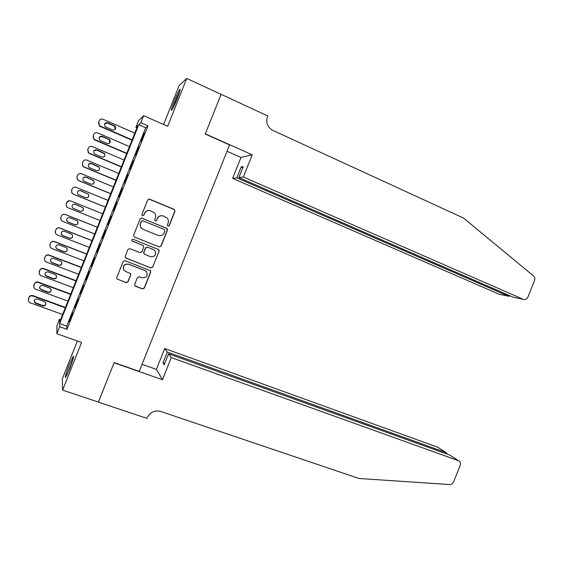 <?xml version="1.0" encoding="UTF-8"?>
<svg xmlns="http://www.w3.org/2000/svg" width="563" height="563" viewBox="0 0 563 563"><rect width="100%" height="100%" fill="white"/><g stroke="black" fill="none" stroke-linecap="round" stroke-linejoin="round"><path stroke-width="0.84" d="M167.922 226.199L169.252 225.636L174.973 211.273L174.164 209.366L149.582 199.189L147.661 199.985L141.883 214.496L142.467 215.84L143.811 215.284L144.564 213.405C145.887 210.865 147.935 210.013 150.708 210.844L154.445 212.842C155.733 214.334 156.064 215.995 155.416 217.839L154.677 219.704L155.254 221.048L156.591 220.485L157.337 218.62C158.653 216.093 160.68 215.242 163.432 216.058L167.084 217.987C168.4 219.471 168.738 221.146 168.091 223.004L167.352 224.869L167.922 226.199M167.985 226.22L169.062 225.601L174.776 211.259L174.431 209.654L148.899 199.077M142.608 215.889L143.671 215.256L144.564 213.405M155.353 221.083L156.423 220.45L157.337 218.62M69.587 368.969C72.796 360.594 74.049 356.337 73.338 356.196L69.291 364.683C66.103 372.98 64.858 377.238 65.54 377.463L69.587 368.969M177.303 98.49C179.822 92.001 180.702 88.933 179.942 89.271C178.717 90.84 176.824 94.788 174.256 101.108C171.75 107.547 170.87 110.615 171.616 110.327C172.813 108.807 174.713 104.859 177.303 98.49M134.691 284.406L134.846 285.751L135.528 286.286L142.453 288.918L144.36 288.087L150.708 272.154L150.511 270.74L125.099 260.655L123.163 261.478L116.752 277.573L116.886 278.896L126.077 282.689L127.998 281.859L130.729 274.997L130.567 273.632L125.704 271.5L123.86 270.057C122.586 265.863 124.17 263.92 128.603 264.216L144.923 270.536L146.633 271.823C148.055 276.025 146.521 278.009 142.038 277.777L139.328 276.736L137.414 277.566L134.691 284.406M59.657 326.73L56.863 333.746L56.919 325.78L59.544 319.179L59.587 322.127L137.808 125.577L135.866 127.407L138.498 120.785L143.656 115.668L140.849 122.72L138.751 124.69L59.608 323.556L59.657 326.73L66.962 329.327L147.963 125.852L140.849 122.72M143.656 115.668L167.668 126.316L186.733 78.44L221.069 94.373L205.249 134.05L229.57 144.916L139.244 371.376L114.148 362.593L98.412 402.081L62.606 390.124L81.579 342.473L56.863 333.746M159.202 246.89L161.102 246.08L167.457 230.133L167.162 228.592L141.996 218.233L140.074 219.035L133.656 235.144L133.881 236.601L134.494 237.058L159.202 246.89L160.927 246.003L167.274 230.084L166.458 228.184L141.665 218.134M159.083 251.147L152.728 267.087L150.828 267.911L125.38 257.748L125.204 256.362L127.949 249.472L129.877 248.656L139.969 252.618L141.883 251.802L143.699 247.248L143.474 245.799L142.861 245.348L131.925 240.858C131.531 239.739 131.932 239.212 133.128 239.282L158.836 249.669L159.083 251.147L152.728 267.087M77.398 341.002L62.317 378.878L62.606 390.124M186.733 78.44L179.055 85.731L163.608 124.514M141.046 141.348L144.367 133.023L141.046 141.348M135.521 155.233L138.836 146.901L135.521 155.233M129.997 169.111L133.311 160.786L129.997 169.111M124.479 182.982L127.787 174.657L124.479 182.982M118.955 196.853L122.27 188.528L118.955 196.853M113.437 210.717L116.745 202.399L113.437 210.717M107.92 224.581L111.228 216.262L107.709 224.475M102.403 238.438L105.506 230L102.403 238.438M96.885 252.294L100.017 243.8L96.885 252.294M91.375 266.144L94.521 257.594L91.375 266.144M85.858 279.994L89.031 271.387L85.858 279.994M80.347 293.837L83.542 285.174L80.347 293.837M74.837 307.679L78.06 298.96L74.837 307.679M147.963 125.852L145.69 127.738L66.737 326.097L66.962 329.327M72.571 312.739L69.326 321.522L72.571 312.739M60.607 319.559L59.544 319.179M136.9 127.857L135.866 127.407M145.69 127.738L138.751 124.69M66.737 326.097L59.608 323.556M162.221 215.742C159.864 215.516 158.182 216.466 157.168 218.585M149.315 210.506C147.02 210.365 145.388 211.322 144.417 213.384M134.346 236.988L159.033 246.812M164.966 230.851L164.396 229.521L142.756 220.752L141.412 221.322L140.623 223.3C140.004 225.031 140.271 226.629 141.426 228.092L143.298 229.437L158.104 235.39C160.849 236.193 162.876 235.334 164.185 232.815L164.966 230.851M142.53 220.689L141.412 221.322M158.238 235.44L143.157 229.387L141.285 228.043C140.138 226.586 139.863 224.989 140.483 223.258L141.264 221.287M125.57 257.967L150.666 267.798L152.566 266.975M142.932 245.377L132.368 241.189M150.356 256.707C154.945 256.904 156.437 254.87 154.825 250.605L153.249 249.458L147.534 247.199L145.62 248.016L143.811 252.562L144.022 253.997L150.356 256.707M144.332 254.293L143.664 252.47L145.472 247.931L147.379 247.122L153.087 249.381M158.914 251.063L158.273 249.261M145.88 271.07L144.923 270.536M124.191 270.465L123.747 269.937C122.474 265.757 124.057 263.815 128.484 264.11L144.775 270.416M116.893 278.91L125.957 282.549L127.878 281.718L130.609 274.871L130.349 273.386M134.895 285.821L142.305 288.77L144.212 287.939L150.553 272.035L150.152 270.416M132.129 139.849L100.39 126.105L99.531 125.556L98.673 122.171L99.215 120.806C100.045 119.229 101.34 118.73 103.099 119.3L134.81 133.114M132.002 140.173L100.214 126.422L99.355 125.873L98.504 122.502L99.215 120.806M115.183 129.455L114.662 126.295L114.057 125.922L107.42 123.037L104.612 123.747M105.9 127.062L112.565 129.947C115.619 130.025 116.4 128.709 114.901 125.985L107.624 122.713C104.591 122.6 103.796 123.916 105.239 126.64L105.9 127.062M173.418 107.294L179.372 92.888M179.681 91.903C177.451 96.266 175.382 101.164 173.467 106.604L172.947 108.202M67.314 374.282L72.852 359.785M73.141 358.807L66.87 375.211M243.35 177.014L523.273 299.319C525.279 299.938 526.82 299.192 527.897 297.074L534.533 280.571C535.153 278.727 534.829 277.193 533.548 275.976L463.518 218.057L272.372 130.194C267.362 126.985 265.715 122.488 267.425 116.696L267.728 115.95L221.097 94.31L205.333 133.846L252.224 154.797L243.35 177.014L238.86 177.591L243.237 166.62L241.133 167.007L236.798 177.859L232.618 178.394L499.029 294.189L508.516 296.194L508.875 295.308M236.798 177.859L508.516 296.194L510.514 296.025M227.037 151.271L240.971 157.457L232.618 178.394M252.224 154.797L240.971 157.457M238.86 177.591L513.167 297.18L523.273 299.319M241.133 167.007L242.794 167.739M171.286 357.582L458.395 460.682L449.71 455.045L168.541 353.789L171.286 357.582L162.447 379.722L114.071 362.797L98.37 402.066M458.395 460.682L459.436 461.315C460.513 462.434 460.766 463.821 460.189 465.46L453.574 481.907C452.751 483.666 451.449 484.553 449.682 484.56L359.025 478.48L160.596 411.412C154.614 410.033 150.187 412.109 147.316 417.64L147.02 418.386L98.384 402.151M142.052 364.324L156.401 369.391L162.447 379.722M156.401 369.391L164.727 348.525L167.288 352.058L162.974 362.868L164.178 364.725L168.541 353.789M167.288 352.058L445.713 452.455L437.564 447.163L445.868 452.511M164.727 348.525L437.564 447.163M162.974 362.868L164.678 363.473M447.043 454.088L446.621 453.004L445.713 452.455L445.312 453.461M458.556 460.745L449.71 455.045M126.774 153.298L94.978 139.723L93.986 139.054L93.254 135.796L93.796 134.437C94.626 132.854 95.921 132.347 97.681 132.917L129.455 146.577M126.668 153.572L94.823 139.976L93.838 139.314L93.113 136.07L93.796 134.437M109.729 143.072L109.398 139.877L108.687 139.42L102.037 136.563L99.25 137.252M100.496 140.644L107.174 143.502C110.158 143.614 110.974 142.319 109.609 139.624L102.227 136.295C99.257 136.162 98.426 137.442 99.728 140.138L100.496 140.644M121.425 166.754L89.566 153.326L88.461 152.552L87.842 149.42L88.384 148.055C89.207 146.479 90.502 145.965 92.269 146.521L124.099 160.026M121.341 166.965L89.433 153.523L88.335 152.749L87.715 149.631L88.384 148.055M104.232 156.711C105.063 155.627 105.028 154.543 104.12 153.46L96.66 150.096L93.915 150.736M95.091 154.227L101.783 157.056C104.704 157.19 105.548 155.93 104.317 153.263L96.822 149.885C93.922 149.716 93.064 150.968 94.232 153.636L95.091 154.227M116.069 180.202L84.154 166.929L82.944 166.043L82.423 163.038L82.965 161.68C83.796 160.096 85.09 159.582 86.864 160.131L118.744 173.474M116.006 180.357L84.049 167.07L82.838 166.184L82.325 163.193L82.965 161.68M98.652 170.392C99.665 169.357 99.728 168.238 98.842 167.035L91.283 163.622L88.623 164.164M89.693 167.809L96.4 170.603C99.25 170.765 100.123 169.526 99.011 166.894L91.417 163.467C88.588 163.277 87.694 164.495 88.75 167.127L89.693 167.809M110.721 193.644L78.75 180.533L77.441 179.534L77.011 176.655L77.553 175.29C78.384 173.714 79.679 173.193 81.452 173.735L113.395 186.923M110.679 193.749L78.658 180.617L77.356 179.625L76.934 176.754L77.553 175.29M92.895 184.136C94.232 183.193 94.45 182.018 93.549 180.603L85.907 177.141L83.437 177.507M84.295 181.385L91.009 184.143C93.803 184.326 94.704 183.123 93.697 180.519L86.019 177.042C83.247 176.831 82.332 178.028 83.275 180.617L84.295 181.385M105.372 207.085L73.338 194.129L71.944 193.025L71.6 190.266L72.141 188.908C72.965 187.324 74.267 186.803 76.047 187.331L108.047 200.365M105.351 207.135L73.274 194.158L71.888 193.06L71.543 190.308L72.141 188.908M86.737 197.859C88.665 197.226 89.172 195.994 88.257 194.172L80.53 190.66L78.588 190.695M78.897 194.96L85.625 197.683C88.363 197.887 89.285 196.705 88.384 194.144L80.622 190.618C77.912 190.393 76.969 191.554 77.807 194.108L78.897 194.96M100.024 220.527L67.933 207.726L66.462 206.522L66.188 203.876L66.73 202.518C67.56 200.935 68.862 200.407 70.635 200.928L102.698 213.806M73.289 208.437L80.143 211.181C82.817 211.392 83.753 210.245 82.958 207.733L74.724 204.045M67.286 207.374L66.427 206.494L66.153 203.862L66.694 202.511L69.411 200.702M73.5 208.528L80.235 211.224C82.923 211.442 83.866 210.288 83.064 207.761L75.224 204.186C72.571 203.947 71.607 205.087 72.346 207.599L73.429 208.5M97.364 227.206L65.202 214.468C63.429 213.954 62.127 214.482 61.304 216.058L60.607 218.923M94.675 233.962L62.528 221.315L60.994 220.013L60.776 217.48L61.318 216.122C62.148 214.538 63.45 214.003 65.231 214.524L97.35 227.248M66.737 220.773L68.06 222.012L74.78 224.658C77.405 224.883 78.363 223.764 77.652 221.287L77.398 220.963M68.102 222.096L74.858 224.757C77.483 224.982 78.447 223.856 77.736 221.372L76.575 220.429L69.826 217.754C67.222 217.508 66.244 218.62 66.898 221.09L68.06 222.012M92.036 240.584L59.819 228.001C58.045 227.494 56.743 228.029 55.92 229.605L55.188 231.822M89.327 247.396L57.123 234.905L55.526 233.511L55.371 231.083L55.913 229.725C56.736 228.142 58.045 227.607 59.826 228.114L92.001 240.683M61.156 233.603L62.69 235.517L69.425 238.135C71.761 238.445 72.796 237.466 72.521 235.193M62.704 235.658L69.474 238.29C72.057 238.529 73.035 237.424 72.409 234.975L71.191 233.962L64.435 231.323C61.881 231.062 60.881 232.146 61.451 234.581L62.69 235.517M86.716 253.962L54.442 241.527C52.662 241.034 51.36 241.569 50.536 243.146L49.825 245.13M83.986 260.824L51.726 248.487L50.072 247.009L49.959 244.68L50.501 243.322C51.332 241.738 52.64 241.196 54.428 241.696L86.653 254.11M55.765 246.819L56.026 247.875L57.313 249.022L64.062 251.605C66.117 251.971 67.194 251.154 67.3 249.149M57.313 249.219L64.091 251.816C66.631 252.062 67.623 250.978 67.067 248.572L65.815 247.488L59.038 244.884C56.532 244.616 55.519 245.679 56.018 248.072L57.313 249.022M81.396 267.334L49.058 255.053C47.278 254.567 45.976 255.109 45.153 256.686L44.463 258.565M78.644 274.251L46.321 262.069L44.625 260.514L44.554 258.276L45.096 256.918C45.927 255.335 47.236 254.793 49.023 255.278L81.311 267.538M50.396 260.176L50.614 261.316L51.951 262.52L58.707 265.074C60.579 265.454 61.67 264.737 61.965 262.921M51.923 262.78L58.714 265.342C61.205 265.588 62.212 264.533 61.733 262.161L60.431 261.014L53.647 258.438C51.184 258.171 50.163 259.212 50.586 261.57L51.951 262.52M76.075 280.698L43.682 268.579C41.894 268.101 40.592 268.65 39.769 270.226L39.086 272.049M73.296 287.672L40.923 275.652L39.185 274.012L39.691 270.514C40.522 268.931 41.831 268.375 43.625 268.861L75.97 280.965M45.026 273.604L45.216 274.751L46.581 276.018L53.351 278.537C55.793 278.791 56.807 277.756 56.391 275.434M46.532 276.334L53.33 278.861C55.786 279.114 56.807 278.073 56.391 275.743L55.054 274.533L48.256 271.992C45.828 271.725 44.801 272.745 45.16 275.061L46.581 276.018M70.755 294.062L38.305 282.098C36.518 281.627 35.209 282.176 34.385 283.759L33.717 285.554M67.961 301.092L35.525 289.227L33.752 287.517L34.287 284.104C35.117 282.52 36.433 281.964 38.228 282.436L70.628 294.386M39.663 287.067L39.818 288.193L41.212 289.516L47.996 292C49.671 292.38 50.754 291.775 51.24 290.205M41.141 289.882L47.954 292.38C50.374 292.633 51.402 291.613 51.043 289.319L49.678 288.052L42.865 285.547C40.48 285.272 39.438 286.271 39.741 288.552L41.212 289.516M65.435 307.426L32.935 295.617C31.141 295.153 29.832 295.709 29.009 297.285L28.333 299.073M62.62 314.506L30.128 302.795L28.319 301.029L28.889 297.686C29.712 296.103 31.028 295.547 32.83 296.011L65.287 307.799M34.294 300.543L34.42 301.627L35.849 303.007L42.64 305.463C44.259 305.829 45.329 305.266 45.863 303.774M35.758 303.429L42.584 305.892C44.963 306.152 45.997 305.153 45.694 302.887L44.301 301.571L37.482 299.094C35.124 298.819 34.076 299.805 34.329 302.049L35.758 303.429L35.849 303.007M33.752 285.462L33.85 285.11M47.996 292L47.954 292.38M32.83 296.011L32.935 295.617M28.889 297.686L29.009 297.285M28.347 299.044L28.467 298.636M42.64 305.463L42.584 305.892M39.818 288.193L39.741 288.552M34.42 301.627L34.329 302.049"/></g></svg>
